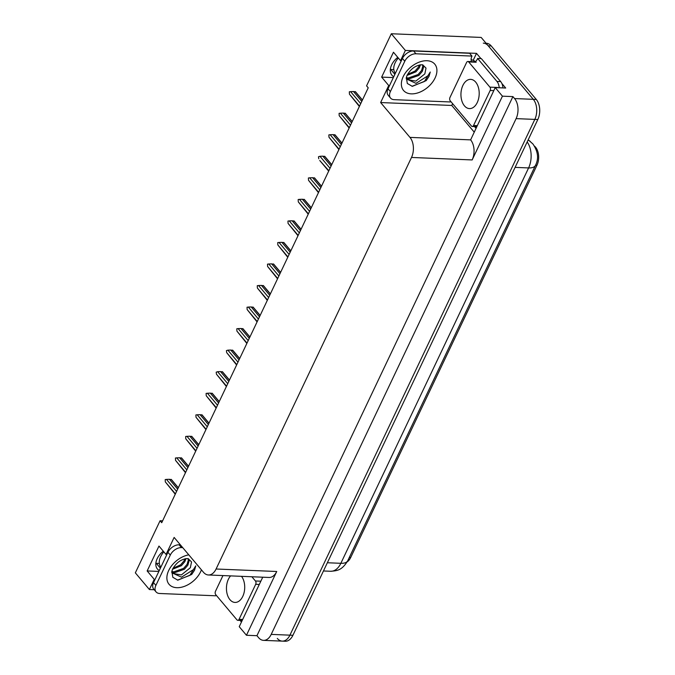 <?xml version="1.0" encoding="UTF-8"?>
<svg xmlns="http://www.w3.org/2000/svg" width="675" height="675" viewBox="0 0 675 675"><rect width="100%" height="100%" fill="white"/><g stroke="black" fill="none" stroke-linecap="round" stroke-linejoin="round"><path stroke-width="1.01" d="M159.325 563.439L156.271 563.313A15.339 9.906 -40.1 0 1 155.849 563.288M159.258 570.552A15.339 9.906 -40.1 0 1 157.427 569.042A15.339 9.906 -40.1 0 1 163.282 551.18M401.372 60.666L400.537 60.632L405.371 50.439L391.314 33.75L481.165 37.429L533.292 99.326A14.386 8.978 92.3 0 1 534.828 119.399L289.921 635.158A14.386 8.978 92.3 0 1 282.26 641.123A14.386 8.978 92.3 0 1 277.307 638.423M474.128 132.022L451.761 105.46L452.621 103.663M473.192 60.328L476.508 53.359L480.921 58.598M501.854 83.464L505.702 88.028L495.222 87.598L470.618 139.877A14.386 8.978 -87.7 0 1 472.154 159.941L502.436 96.171L495.222 87.598M262.735 577.201L239.237 626.695L246.459 635.268L276.733 571.497A14.386 8.978 -87.7 0 1 269.072 577.462L208.423 574.982A14.386 8.978 -87.7 0 0 216.084 569.008L411.505 157.452A14.386 8.978 -87.7 0 0 409.97 137.388L380.632 102.549L451.761 105.46M256.939 635.69L512.916 96.601L514.569 98.558A14.386 8.978 92.3 0 1 516.105 118.631L271.207 634.39A14.386 8.978 92.3 0 1 263.537 640.364A14.386 8.978 92.3 0 1 258.593 637.656L256.939 635.69L246.459 635.268M162.607 520.838L160.076 520.737L135.338 572.839L149.394 589.537L154.229 589.731M405.371 50.439L476.508 53.359M502.436 96.171L512.916 96.601M393.82 69.609L390.757 69.483A15.339 9.906 -40.1 0 1 390.336 69.457M391.314 33.75L366.576 85.852L368.229 87.817L161.73 522.695L160.076 520.737M166.885 554.496L166.042 554.462L174.133 537.427L203.47 572.273A14.386 8.978 -87.7 0 0 208.423 574.982M380.632 102.549L388.716 85.514L389.551 85.548M149.394 589.537L154.229 579.344L155.064 579.378M400.537 60.632L393.457 52.228L381.645 77.11L388.716 85.514M166.042 554.462L158.971 546.058L147.15 570.949L154.229 579.344M534.482 146.121A12.943 8.075 92.3 0 1 536.954 165.265L350.688 557.525A12.943 8.075 92.3 0 1 347.144 561.904M147.15 570.949L158.844 571.421M397.769 57.341A15.339 9.906 139.9 0 0 391.913 75.212A15.339 9.906 139.9 0 0 393.744 76.722M381.645 77.11L393.331 77.591M483.292 43.124A14.386 8.978 92.3 0 1 488.244 45.833L533.292 99.326A14.386 8.978 92.3 0 1 534.828 119.399L289.921 635.158A14.386 8.978 92.3 0 1 282.26 641.123L263.537 640.364M486.059 43.242L486.287 43.251A14.386 8.978 92.3 0 1 491.24 45.959L536.288 99.453A14.386 8.978 92.3 0 1 537.823 119.517L292.916 635.285A14.386 8.978 92.3 0 1 285.255 641.25L282.26 641.123M359.53 106.127L349.439 94.146L359.362 106.473M349.439 94.146L349.321 91.808L350.62 91.657L360.712 103.638M355.109 91.842L353.498 91.538L361.783 101.385M353.498 91.538L350.62 91.657M362.382 100.119L355.219 91.606M349.296 127.676L339.204 115.687L349.135 128.014M339.204 115.687L339.086 113.349L340.386 113.197L350.485 125.187M344.883 113.383L343.263 113.079L351.557 122.926M343.263 113.079L340.386 113.197M352.156 121.66L344.984 113.147M339.069 149.217L328.978 137.227L338.909 149.563M328.978 137.227L328.86 134.89L330.159 134.738L340.251 146.728M334.657 134.924L333.037 134.62L341.322 144.467M333.037 134.62L330.159 134.738M341.921 143.201L334.758 134.688M328.843 170.758L319.764 160.507M318.752 158.768L318.482 156.752L319.933 156.279L330.024 168.269M324.422 156.465L322.81 156.161L331.096 166.008M322.81 156.161L319.933 156.279M331.695 164.742L324.532 156.237M318.617 192.299L308.517 180.309L318.448 192.645M308.517 180.309L308.399 177.981L309.698 177.82L319.798 189.81M314.196 178.006L312.576 177.702L320.87 187.549M312.576 177.702L309.698 177.82M321.469 186.292L314.297 177.778M160.878 567.152A15.626 10.091 -40.1 0 1 160.658 556.622A15.626 10.091 -40.1 0 1 163.856 551.855M171.796 572.729L181.491 577.184L193.379 569.641L195.775 565.861L194.535 570.206L191.7 574.459L177.829 580.179L172.834 577.302L171.847 571.354L172.657 568.983C177.213 561.516 181.145 559.896 185.887 558.647L188.207 558.647L191.531 561.929L190.35 567.717L181.364 574.931L172.235 573.328M172.538 569.244L181.381 565.701L184.849 561.651L185.971 558.638M173.019 568.266L180.63 564.815L184.098 560.765L184.958 558.841M171.745 571.97L174.462 572.763L184.376 569.261L187.844 565.211L189.042 561.06L188.325 558.681M171.83 571.447L173.711 571.868L183.625 568.367L187.093 564.317L188.3 560.174L188.004 558.605M216.076 595.055A9.585 6.193 -40.1 0 0 215.696 595.789L159.688 593.494A9.585 6.193 -40.1 0 1 156.043 591.891L153.689 589.089A9.585 6.193 -40.1 0 1 153.537 582.609L167.932 552.277A9.585 6.193 -40.1 0 1 179.12 544.809L180.385 544.86M156.043 591.891A9.585 6.193 -40.1 0 1 155.891 585.411L170.294 555.078A9.585 6.193 -40.1 0 1 181.474 547.611L182.748 547.661M241.49 621.962A9.585 5.982 92.3 0 1 240.663 621.143L240.038 620.401M177.491 580.129L189.894 575.353L195.775 565.861M395.364 73.313A15.626 10.091 -40.1 0 1 395.153 62.792A15.626 10.091 -40.1 0 1 398.343 58.025M422.693 64.817L426.018 68.099L424.837 73.887L415.851 81.101L406.721 79.498M406.282 78.899L415.986 83.346L427.866 75.811L430.262 72.031L429.022 76.376L426.187 80.62L412.315 86.349L407.32 83.472L406.333 77.524L407.143 75.153C411.699 67.686 415.631 66.066 420.373 64.817L422.702 64.817M407.025 75.414L415.868 71.871L419.335 67.821L420.457 64.8M407.514 74.436L415.117 70.985L418.584 66.926L419.445 65.011M406.232 78.131L408.949 78.924L418.863 75.423L422.331 71.373L423.537 67.23L422.812 64.851M406.316 77.617L408.198 78.038L418.112 74.537L421.58 70.487L422.786 66.344L422.491 64.775M450.562 101.225A9.585 6.193 -40.1 0 0 450.183 101.959L394.175 99.664A9.585 6.193 -40.1 0 1 390.53 98.061L388.176 95.259A9.585 6.193 -40.1 0 1 388.024 88.779L402.427 58.447A9.585 6.193 -40.1 0 1 413.606 50.979L469.614 53.274L471.968 56.076A9.585 6.193 -40.1 0 0 471.547 61.636M390.53 98.061A9.585 6.193 -40.1 0 1 390.378 91.581L404.781 61.248A9.585 6.193 -40.1 0 1 415.96 53.781L471.968 56.076M502.943 87.919A9.585 5.982 -87.7 0 0 500.681 81.582L481.343 58.615L477.605 58.463A9.585 5.982 92.3 0 1 475.411 61.796M500.681 81.582L496.943 81.43A9.585 5.982 92.3 0 1 499.205 87.767M475.976 128.132A9.585 5.982 92.3 0 1 475.149 127.313L474.525 126.571M471.116 59.721A4.792 2.109 -154.6 0 1 475.538 61.678M496.943 81.43L477.605 58.463M411.986 86.29L424.389 81.523L430.262 72.031M230.605 575.885A14.622 9.121 -87.7 0 0 229.947 599.678A14.622 9.121 -87.7 0 0 234.984 602.429A14.622 9.121 -87.7 0 0 244.046 592.777A14.622 9.121 -87.7 0 0 241.515 576.332M222.953 575.572L215.477 591.308A2.396 1.493 -87.7 0 0 215.738 594.658L236.959 619.861A2.396 1.493 -87.7 0 0 237.786 620.317A2.396 1.493 -87.7 0 0 239.068 619.321L255.682 584.322A2.396 1.493 -87.7 0 0 255.428 580.981L251.876 576.762M475.698 82.122A14.622 9.121 -87.7 0 0 470.669 79.372A14.622 9.121 -87.7 0 0 461.54 89.319A14.622 9.121 -87.7 0 0 464.442 105.84A14.622 9.121 -87.7 0 0 469.471 108.599A14.622 9.121 -87.7 0 0 478.6 98.651A14.622 9.121 -87.7 0 0 475.698 82.122M471.454 126.031A2.396 1.493 -87.7 0 0 472.272 126.478A2.396 1.493 -87.7 0 0 473.555 125.483L490.168 90.492A2.396 1.493 -87.7 0 0 489.915 87.142L468.686 61.94A2.396 1.493 -87.7 0 0 467.868 61.484A2.396 1.493 -87.7 0 0 466.585 62.48L449.972 97.478A2.396 1.493 -87.7 0 0 450.225 100.82L471.454 126.031M468.686 61.94L476.179 62.243A2.396 1.493 -87.7 0 0 475.352 61.796L467.868 61.484M308.382 213.84L298.291 201.859L308.222 214.186M298.291 201.859L298.173 199.522L299.472 199.37L309.563 211.351M303.969 199.547L302.349 199.243L310.643 209.09M302.349 199.243L299.472 199.37M311.243 207.832L304.071 199.319M298.156 235.381L288.065 223.4L297.996 235.727M288.065 223.4L287.947 221.062L289.246 220.911L299.337 232.892M293.735 221.088L292.123 220.793L300.409 230.631M292.123 220.793L289.246 220.911M301.008 229.373L293.844 220.86M287.93 256.922L277.838 244.941L287.761 257.268M277.838 244.941L277.72 242.603L279.02 242.452L289.111 254.433M283.508 242.637L281.888 242.333L290.183 252.172M281.888 242.333L279.02 242.452M290.782 250.914L283.61 242.401M277.695 278.463L267.604 266.482L277.535 278.809M267.604 266.482L267.486 264.144L268.785 263.993L278.876 275.974M273.282 264.178L271.662 263.874L279.956 273.721M271.662 263.874L268.785 263.993M280.555 272.455L273.383 263.942M267.469 300.004L257.377 288.023L267.308 300.35M257.377 288.023L257.259 285.685L258.559 285.533L268.65 297.523M263.048 285.719L261.436 285.415L269.722 295.262M261.436 285.415L258.559 285.533M270.321 293.996L263.157 285.483M257.243 321.553L247.151 309.563L257.074 321.899M247.151 309.563L247.033 307.226L248.332 307.074L258.424 319.064M252.821 307.26L251.21 306.956L259.495 316.803M251.21 306.956L248.332 307.074M260.094 315.537L252.922 307.024M247.008 343.094L236.917 331.104L246.847 343.44M236.917 331.104L236.798 328.767L238.098 328.615L248.189 340.605M242.595 328.801L240.975 328.497L249.269 338.344M240.975 328.497L238.098 328.615M249.868 337.078L242.696 328.565M236.782 364.635L226.69 352.645L236.621 364.981M226.69 352.645L226.42 350.629L227.872 350.156L237.963 362.146M232.36 350.342L230.749 350.038L239.034 359.885M230.749 350.038L227.872 350.156M239.633 358.619L232.47 350.114M226.555 386.176L216.464 374.186L226.387 386.522M216.464 374.186L216.194 372.17L217.645 371.706L227.737 383.687M222.134 371.883L220.523 371.579L228.808 381.426M220.523 371.579L217.645 371.706M229.407 380.168L222.244 371.655M216.321 407.717L206.229 395.736L216.16 408.063M206.229 395.736L206.111 393.398L207.411 393.247L217.51 405.228M211.908 393.424L210.288 393.12L218.582 402.967M210.288 393.12L207.411 393.247M219.181 401.709L212.009 393.196M206.094 429.258L196.003 417.277L205.934 429.604M196.003 417.277L195.885 414.939L197.184 414.788L207.276 426.769M201.682 414.973L200.062 414.669L208.347 424.507M200.062 414.669L197.184 414.788M208.946 423.25L201.783 414.737M195.868 450.799L185.777 438.818L195.699 451.145M185.777 438.818L185.659 436.48L186.958 436.328L197.049 448.31M191.447 436.514L189.835 436.21L198.121 446.048M189.835 436.21L186.958 436.328M198.72 444.791L191.557 436.278M185.642 472.34L175.542 460.358L185.473 472.686M175.542 460.358L175.424 458.021L176.723 457.869L186.823 469.859M181.221 458.055L179.601 457.751L187.895 467.598M179.601 457.751L176.723 457.869M188.494 466.332L181.322 457.819M175.407 493.889L165.316 481.899L175.247 494.227M165.316 481.899L165.198 479.562L166.497 479.41L176.588 491.4M170.994 479.596L169.374 479.292L177.66 489.139M169.374 479.292L166.497 479.41M178.259 487.873L171.096 479.36M160.38 568.19L156.271 563.313M271.207 634.39L292.916 635.285M516.105 118.631L537.823 119.517M514.569 98.558L536.288 99.453M411.505 157.452L472.154 159.941M216.084 569.008L276.733 571.497M409.97 137.388L470.618 139.877M536.954 165.265L535.562 165.206M350.688 557.525L349.296 557.474M394.867 74.36L390.757 69.483M528.204 139.776L532.921 143.977C538.059 151.504 538.92 158.617 535.503 165.324A16.782 7.391 -154.6 0 1 528.601 167.932A19.178 11.964 -87.7 0 0 527.167 141.961M530.255 141.387A16.782 11.956 128.2 0 0 528.036 140.122M327.358 562.756L340.858 563.304A16.782 7.391 25.4 0 0 347.76 560.706C341.921 570.518 337.044 570.772 330.64 571.269A19.178 11.964 -87.7 0 0 340.858 563.304L528.601 167.932L515.092 167.375M491.24 45.959L488.244 45.833M201.42 569.835A20.427 13.188 -40.1 0 1 200.61 571.784A20.427 13.188 -40.1 0 1 176.791 587.689A20.427 13.188 -40.1 0 1 168.708 570.476A20.427 13.188 -40.1 0 1 188.789 554.833M153.537 582.609L155.891 585.411M170.294 555.078L167.932 552.277M181.474 547.611L179.12 544.809M403.194 76.646A20.427 13.188 -40.1 0 1 427.013 60.733A20.427 13.188 -40.1 0 1 435.097 77.946A20.427 13.188 -40.1 0 1 411.277 93.859A20.427 13.188 -40.1 0 1 403.194 76.646M388.024 88.779L390.378 91.581M404.781 61.248L402.427 58.447M415.96 53.781L413.606 50.979M239.068 619.321L242.671 619.464M255.682 584.322L259.284 584.466M255.428 580.981L260.845 581.2M473.555 125.483L477.157 125.634M490.168 90.492L493.779 90.636M489.915 87.142L497.399 87.455M535.503 165.324L347.76 560.706M330.64 571.269L323.452 570.974M362.441 100.001L355.438 91.682M352.207 121.542L345.203 113.223M341.98 143.083L334.977 134.772M328.674 171.104L319.756 160.507M331.754 164.632L324.751 156.313M321.519 186.173L314.516 177.854M237.786 620.317L242.182 620.494M472.272 126.478L476.668 126.664M311.293 207.714L304.29 199.395M301.067 229.255L294.064 220.936M290.832 250.796L283.829 242.477M280.606 272.337L273.603 264.018M270.38 293.878L263.377 285.559M260.153 315.419L253.142 307.108M249.919 336.96L242.916 328.649M239.692 358.509L232.689 350.19M229.466 380.05L222.463 371.731M219.232 401.591L212.228 393.272M209.005 423.132L202.002 414.813M198.779 444.673L191.776 436.354M188.544 466.214L181.541 457.895M178.318 487.755L171.315 479.444"/></g></svg>
